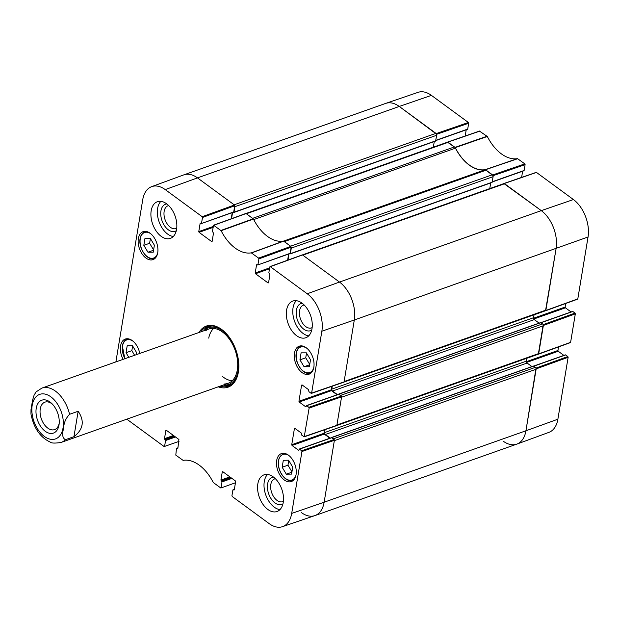 <?xml version="1.0" encoding="UTF-8"?>
<svg xmlns="http://www.w3.org/2000/svg" width="619" height="619" viewBox="0 0 619 619"><rect width="100%" height="100%" fill="white"/><g stroke="black" fill="none" stroke-linecap="round" stroke-linejoin="round"><path stroke-width="0.93" d="M448.171 142.331L454.423 146.92L252.629 218.345L246.385 213.764L448.171 142.331A1.439 0.882 -109.5 0 0 447.491 142.177L455.251 147.624A38.904 23.847 -109.5 0 0 485.273 169.652L492.956 175.541M253.72 219.575L455.445 148.165A2.878 1.764 -109.5 0 0 454.423 146.92M455.445 148.165A38.904 23.847 -109.5 0 0 484.956 169.823L283.61 241.093M283.169 241.248A2.878 1.764 70.5 0 1 284.338 241.603L486.124 170.171A2.878 1.764 -109.5 0 0 484.956 169.823M486.124 170.171L492.376 174.759L290.582 246.192L284.338 241.603M291.17 246.973A1.439 0.882 70.5 0 1 291.325 248.087L493.119 176.655A1.439 0.882 -109.5 0 0 492.376 174.759M493.119 176.655L492.012 182.473L290.226 253.906L291.325 248.087M490.705 182.938L489.768 188.586M504.601 183.727L541.285 210.638L339.491 282.063L302.815 255.16L504.601 183.727A1.439 0.882 -109.5 0 0 503.92 183.58L541.285 210.638A28.822 17.665 70.5 0 1 556.094 248.567L545.904 310.111L344.118 381.536L354.3 320A28.822 17.665 -109.5 0 0 339.491 282.063A28.822 17.665 70.5 0 1 354.3 320L321.857 331.219L311.612 393.119L311.156 393.328L308.951 391.711L308.463 389.591L302.064 384.902L301.608 385.111L302.111 384.933M343.978 382.093L545.447 310.777A1.439 0.882 -109.5 0 0 545.904 310.111M534.058 314.816L533.578 317.709A1.439 0.882 -109.5 0 0 534.313 319.605L539.118 323.126M540.433 322.816L542.569 323.899L340.775 395.332A1.439 0.882 70.5 0 1 341.409 396.23M543.312 325.795L538.716 353.55L336.922 424.982L341.518 397.228L543.312 325.795A1.439 0.882 -109.5 0 0 542.569 323.899M336.782 425.539L538.259 354.223A1.439 0.882 -109.5 0 0 538.716 353.55M526.862 358.254L526.382 361.148A1.439 0.882 -109.5 0 0 527.125 363.043L531.922 366.564M533.238 366.255L535.381 367.346L333.587 438.77A1.439 0.882 70.5 0 1 334.214 439.668M301.646 450.764L299.441 449.154L331.645 437.757L334.09 439.544L301.646 450.764L301.94 451.522L291.688 513.43A28.443 17.433 70.5 0 1 282.512 526.661L314.831 515.619A28.822 17.665 -109.5 0 0 324.139 502.21L334.33 440.666L536.116 369.241A1.439 0.882 -109.5 0 0 535.381 367.346M536.116 369.241L525.933 430.778A28.822 17.665 70.5 0 1 516.741 444.148L314.947 515.581A28.822 17.665 70.5 0 1 301.337 512.547M436.588 134.308L468.676 123.243L468.382 122.485L431.42 95.372A28.443 17.433 -109.5 0 0 418.096 92.339L385.769 103.381A28.822 17.665 70.5 0 1 399.27 106.453L197.476 177.885A28.822 17.665 70.5 0 0 183.866 174.852L385.66 103.419A28.822 17.665 70.5 0 1 399.27 106.453L435.946 133.364L234.152 204.788L197.476 177.885A28.822 17.665 -109.5 0 0 183.75 174.891L151.678 186.644A28.443 17.433 70.5 0 1 165.227 189.6L202.189 216.712L202.483 217.47L234.733 205.756L234.439 204.997L197.476 177.885L165.227 189.6M233.278 212.271L233.974 212.24L234.895 206.692L436.689 135.259A1.439 0.882 -109.5 0 0 435.946 133.364M436.689 135.259L435.583 141.078L233.796 212.503M434.275 141.542L433.339 147.19M231.537 218.685L232.558 212.526M234.74 205.578A1.439 0.882 70.5 0 1 234.895 206.692M536.008 368.243L525.933 430.778L324.139 502.21A28.822 17.665 70.5 0 1 314.947 515.581M333.587 438.77L331.451 437.679M330.26 438.09L325.331 434.476A1.439 0.882 70.5 0 1 324.588 432.58L325.083 429.617M340.775 395.332L338.639 394.241M337.448 394.643L332.527 391.038A1.439 0.882 70.5 0 1 331.784 389.134L332.271 386.179M287.967 260.081L288.988 253.922M289.707 253.666L290.226 253.906M59.207 423.179A14.562 8.929 70.5 0 1 54.619 429.609A14.562 8.929 70.5 0 1 41.349 418.862A14.562 8.929 70.5 0 1 44.901 402.157A14.562 8.929 70.5 0 1 52.514 404.269M58.998 424.998A17.448 10.693 -109.5 0 0 59.107 424.255A17.448 10.693 -109.5 0 0 51.756 403.495A17.448 10.693 -109.5 0 0 36.536 406.83A17.448 10.693 -109.5 0 0 44.614 430.801A17.448 10.693 -109.5 0 0 58.998 424.998M73.947 436.681L65.359 439.722C62.473 438.004 61.9 434.213 63.656 428.356C63.742 423.079 65.715 418.398 69.568 414.289L78.156 411.256L73.947 436.681C83.341 429.431 84.749 420.959 78.156 411.256M36.119 391.881L34.13 395.061L32.598 400.029L30.996 409.677L30.958 413.956M493.018 175.703L525.105 164.639L524.804 163.88L517.499 158.626A39.283 24.079 70.5 0 1 487.315 136.482L479.593 131.197M525.105 164.639L524.138 170.48L492.275 181.762M523.682 170.689L524.138 170.48M522.645 171.208L521.616 177.405M577.349 299.101L577.806 298.892L588.05 236.992A28.443 17.433 -109.5 0 0 573.426 199.55L536.472 172.438L536.023 172.593M565.72 303.472L565.124 307.055L533.57 318.22M533.818 319.002L565.426 307.813L565.124 307.055M565.426 307.813L571.066 311.953M540.998 322.754L572.382 311.643M572.83 311.489L575.028 313.098L543.142 324.65M570.153 342.539L570.61 342.338L575.322 313.856L575.028 313.098M558.524 346.911L557.936 350.493L526.382 361.666M526.622 362.44L558.23 351.252L557.936 350.493M558.23 351.252L563.878 355.391M533.81 366.193L565.193 355.082M565.634 354.927L567.84 356.536L535.946 368.096M557.881 419.202L525.933 430.778A28.822 17.665 70.5 0 1 516.85 444.109L548.921 432.356A28.443 17.433 -109.5 0 0 557.881 419.202L568.134 357.295L567.84 356.536M468.676 123.243L467.709 129.085L435.846 140.366M467.252 129.294L467.709 129.085M466.215 129.812L465.194 136.01M431.42 95.372L399.27 106.453L436.534 134.145M516.85 444.109A28.822 17.665 70.5 0 1 503.123 441.115M543.196 324.805L538.337 354.184M573.426 199.55L541.285 210.638A28.822 17.665 70.5 0 1 556.094 248.567L545.525 310.746M235.444 482.774L220.836 488.02L213.284 482.518A39.283 24.079 -109.5 0 0 183.1 460.374L175.796 455.12L176.469 448.52L177.932 447.955M221.022 487.749L221.989 481.915L231.939 478.386M231.142 477.806L221.687 481.156L221.989 481.915M221.687 481.156L221.215 480.808L230.678 477.458M229.881 476.878L220.921 480.05L221.215 480.808M220.921 480.05L222.283 471.848L222.778 471.67M234.268 489.9L233.82 490.055L234.276 489.846L235.638 481.644L235.336 480.886L222.739 471.639L222.283 471.848M233.82 490.055L233.348 489.706L234.361 489.35M282.512 526.661A28.443 17.433 70.5 0 1 269.188 523.628L232.226 496.515L231.932 495.757L232.899 489.915L233.348 489.706M298.876 450.013L299.441 449.154M298.435 450.168L292.036 445.479L324.24 434.081L323.938 433.323L291.742 444.721L292.036 445.479M291.742 444.721L294.42 428.549L294.915 428.371M308.835 407.325L306.637 405.708L338.841 394.311L341.286 396.106L308.835 407.325L309.129 408.083L304.231 436.828L301.763 435.157L301.267 433.037L294.876 428.34L294.42 428.549M306.072 406.567L306.637 405.708M305.624 406.729L299.232 402.033L331.428 390.635L331.134 389.877L298.931 401.274L299.232 402.033M298.931 401.274L301.608 385.111M268.545 282.829L268.104 282.984L268.561 282.775L269.915 274.573L268.855 272.708L269.822 266.874L270.279 266.665L307.233 293.777A28.443 17.433 70.5 0 1 321.857 331.219M268.104 282.984L255.5 273.737L269.505 268.785M269.652 267.865L255.206 272.979L255.5 273.737M255.206 272.979L256.56 264.777L257.055 264.599M257.945 264.708L258.912 258.866L291.162 247.151L290.141 253.31L257.759 264.971L256.56 264.777M212.116 241.433L211.675 241.588L212.131 241.379L213.485 233.177L212.425 231.313L213.57 225.208L221.122 230.709A39.283 24.079 -109.5 0 0 251.306 252.854L258.61 258.108L258.912 258.866M211.675 241.588L199.07 232.342L213.075 227.382M213.23 226.469L198.776 231.583L199.07 232.342M198.776 231.583L200.13 223.382L200.633 223.204M234.733 205.756L233.719 211.915L201.33 223.575L200.13 223.382M201.515 223.312L202.483 217.47M115.885 361.906L142.718 199.798A28.443 17.433 70.5 0 1 151.678 186.644M179.023 441.378L164.136 446.562L127.174 419.45A28.443 17.433 70.5 0 1 126.818 419.179M164.592 446.353L165.559 440.519L175.51 436.991M174.72 436.41L165.258 439.761L165.559 440.519M165.258 439.761L164.793 439.413L174.249 436.062M173.452 435.482L164.492 438.654L164.793 439.413M164.492 438.654L165.853 430.445L166.349 430.275M177.839 448.496L177.39 448.659L177.846 448.45L178.914 439.49L166.31 430.244L165.853 430.445M177.39 448.659L176.926 448.311M157.721 252.753A14.841 9.099 70.5 0 1 152.986 259.64A14.841 9.099 70.5 0 1 139.461 248.683A14.841 9.099 70.5 0 1 143.082 231.661A14.841 9.099 70.5 0 1 153.852 237.185A14.841 9.099 70.5 0 1 157.721 252.753M313.841 367.284A14.841 9.099 70.5 0 1 309.105 374.17A14.841 9.099 70.5 0 1 295.58 363.214A14.841 9.099 70.5 0 1 299.201 346.191A14.841 9.099 70.5 0 1 309.972 351.716A14.841 9.099 70.5 0 1 313.841 367.284M296.06 474.68A14.841 9.099 70.5 0 1 291.325 481.567A14.841 9.099 70.5 0 1 277.799 470.61A14.841 9.099 70.5 0 1 281.421 453.588A14.841 9.099 70.5 0 1 292.191 459.112A14.841 9.099 70.5 0 1 296.06 474.68M123.119 359.345A14.841 9.099 70.5 0 1 125.301 339.057A14.841 9.099 70.5 0 1 139.77 353.449M176.57 229.37A19.452 11.923 70.5 0 1 170.364 238.392A19.452 11.923 70.5 0 1 152.638 224.032A19.452 11.923 70.5 0 1 157.381 201.717A19.452 11.923 70.5 0 1 171.502 208.959A19.452 11.923 70.5 0 1 176.57 229.37M311.999 328.72A19.452 11.923 70.5 0 1 305.794 337.742A19.452 11.923 70.5 0 1 288.059 323.381A19.452 11.923 70.5 0 1 292.81 301.066A19.452 11.923 70.5 0 1 306.931 308.316A19.452 11.923 70.5 0 1 311.999 328.72M283.231 502.489A19.452 11.923 70.5 0 1 277.026 511.511A19.452 11.923 70.5 0 1 259.299 497.15A19.452 11.923 70.5 0 1 264.042 474.835A19.452 11.923 70.5 0 1 278.163 482.077A19.452 11.923 70.5 0 1 283.231 502.489M218.236 386.821A32.42 19.87 -109.5 0 0 238.563 370.758A32.42 19.87 -109.5 0 0 224.906 332.179A32.42 19.87 -109.5 0 0 199.008 332.48M128.806 357.333L126.044 352.714L127.205 345.719L132.481 345.712L136.613 352.621L136.265 354.687M292.733 467.152L291.58 474.1L286.318 474.193L282.163 467.244L283.316 460.288L288.578 460.203L292.733 467.152M309.353 366.75L304.076 366.75L299.944 359.848L301.105 352.853L306.382 352.845L310.506 359.755L309.353 366.75M153.233 252.219L147.956 252.219L143.825 245.317L144.985 238.323L150.262 238.315L154.386 245.225L153.233 252.219M233.262 212.116L233.719 211.915M232.226 212.642L231.204 218.801M291.162 247.151L290.868 246.393L283.479 241.077A38.904 23.847 70.5 0 1 253.457 219.056L246.099 213.555L245.65 213.717M289.692 253.511L290.141 253.31M288.655 254.038L287.634 260.204M307.233 293.777L339.491 282.063L302.529 254.951L302.08 255.113M343.599 382.109L344.056 381.9L354.3 320L588.05 236.992M331.714 386.372L331.134 389.877M331.428 390.635L337.076 394.783M338.841 394.311L338.392 394.473M336.411 425.547L336.868 425.346L341.58 396.864L341.286 396.106M324.518 429.81L323.938 433.323M324.24 434.081L329.881 438.221M331.645 437.757L331.196 437.912M291.688 513.43L324.139 502.21L334.384 440.31L334.09 439.544M132.621 345.951L131.847 350.663L134.602 355.275M126.044 352.714L131.847 350.663M147.956 252.219L153.558 250.238M150.402 238.555L149.62 243.267L153.613 249.929M143.825 245.317L149.62 243.267M304.076 366.75L309.678 364.769M306.521 353.085L305.74 357.797L309.732 364.459M299.944 359.848L305.74 357.797M288.74 460.482L287.967 465.194L291.951 471.856M282.163 467.244L287.967 465.194M286.318 474.193L291.889 472.22M223.358 385.072A31.561 19.344 -109.5 0 0 229.951 385.451M208.967 326.182A31.561 19.344 -109.5 0 0 204.084 330.616M223.211 385.057A30.06 18.423 -109.5 0 0 225.022 385.134A30.06 18.423 -109.5 0 0 235.909 349.99A30.06 18.423 -109.5 0 0 205.338 329.525A30.06 18.423 -109.5 0 0 203.984 330.724M224.705 383.95A28.822 17.665 -109.5 0 0 235.143 350.261A28.822 17.665 -109.5 0 0 205.841 330.639M222.236 376.337A28.822 17.665 -109.5 0 0 232.171 380.793M213.625 328.395A28.822 17.665 -109.5 0 0 208.711 338.113M166.805 203.937A14.376 8.813 -109.5 0 0 160.932 210.893A14.376 8.813 -109.5 0 0 165.273 226.778A14.376 8.813 -109.5 0 0 176.291 230.74M176.725 228.249A12.071 7.397 70.5 0 1 176.059 228.543A12.071 7.397 70.5 0 1 167.3 224.047A12.071 7.397 70.5 0 1 164.151 211.388A12.071 7.397 70.5 0 1 168.004 205.787A12.071 7.397 70.5 0 1 168.708 205.601M160.878 201.345A19.452 11.923 -109.5 0 0 159.075 221.757A19.452 11.923 -109.5 0 0 173.312 236.481M273.466 477.056A14.376 8.813 -109.5 0 0 267.594 484.012A14.376 8.813 -109.5 0 0 271.934 499.897A14.376 8.813 -109.5 0 0 282.953 503.858M283.386 501.367A12.071 7.397 70.5 0 1 282.721 501.661A12.071 7.397 70.5 0 1 273.962 497.165A12.071 7.397 70.5 0 1 270.812 484.507A12.071 7.397 70.5 0 1 274.666 478.905A12.071 7.397 70.5 0 1 275.37 478.719M267.54 474.464A19.452 11.923 -109.5 0 0 265.737 494.867A19.452 11.923 -109.5 0 0 279.974 509.599M302.234 303.287A14.376 8.813 -109.5 0 0 296.362 310.243A14.376 8.813 -109.5 0 0 300.702 326.136A14.376 8.813 -109.5 0 0 311.721 330.089M312.154 327.598A12.071 7.397 70.5 0 1 311.489 327.9A12.071 7.397 70.5 0 1 302.73 323.404A12.071 7.397 70.5 0 1 299.581 310.738A12.071 7.397 70.5 0 1 303.434 305.144A12.071 7.397 70.5 0 1 304.138 304.95M296.3 300.695A19.452 11.923 -109.5 0 0 294.505 321.106A19.452 11.923 -109.5 0 0 308.742 335.838M200.804 331.846A31.561 19.344 70.5 0 1 207.319 326.639A31.561 19.344 70.5 0 1 225.13 332.395M238.601 370.456A31.561 19.344 70.5 0 1 228.38 386.132A31.561 19.344 70.5 0 1 220.039 386.186M492.198 182.203L290.404 253.635M533.686 366.1L331.892 437.532M540.874 322.661L339.088 394.086M533.578 317.709L331.784 389.134M534.313 319.605L332.527 391.038M527.125 363.043L325.331 434.476M526.382 361.148L324.588 432.58M435.768 140.807L233.974 212.24M50.89 396.856A23.63 14.485 70.5 0 1 62.171 431.404A23.63 14.485 70.5 0 1 38.982 431.002A23.63 14.485 70.5 0 1 36.227 396.601A23.63 14.485 70.5 0 1 50.89 396.856M36.111 391.889L41.86 388.105A28.822 17.665 70.5 0 1 55.47 391.138A28.822 17.665 70.5 0 1 69.568 414.289M65.359 439.722A28.822 17.665 70.5 0 1 61.095 442.446L228.109 383.323M455.251 147.624L487.315 136.482M487.107 136.226L455.042 147.368M517.499 158.626L485.273 169.652M485.505 169.722L517.739 158.696M447.893 142.122L480.042 131.042M468.382 122.485L436.233 133.572M524.804 163.88L492.662 174.968M504.323 183.518L536.472 172.438M577.806 298.892L545.85 310.475M543.374 325.439L575.322 313.856M536.178 368.878L568.134 357.295M570.61 342.338L538.654 353.913M124.961 358.695A13.548 8.302 70.5 0 1 122.485 346.183A13.548 8.302 70.5 0 1 133.131 341.27M296.021 474.92A13.548 8.302 70.5 0 1 281.428 473.814A13.548 8.302 70.5 0 1 279.37 458.052A13.548 8.302 70.5 0 1 289.251 455.801M313.802 367.524A13.548 8.302 70.5 0 1 302.853 370.758A13.548 8.302 70.5 0 1 296.385 353.317A13.548 8.302 70.5 0 1 307.032 348.404M157.683 252.993A13.548 8.302 70.5 0 1 146.734 256.227A13.548 8.302 70.5 0 1 140.265 238.787A13.548 8.302 70.5 0 1 150.912 233.874M128.698 338.895A14.121 8.658 -109.5 0 0 127.05 339.204C124.551 340.171 122.988 342.415 122.345 345.936L124.845 358.734M146.479 231.498A14.121 8.658 -109.5 0 0 144.823 231.808C142.331 232.775 140.768 235.019 140.126 238.539C138.114 248.118 147.477 261.481 154.247 258.433A14.121 8.658 -109.5 0 0 155.733 257.628M302.598 346.029A14.121 8.658 -109.5 0 0 300.942 346.338C298.451 347.305 296.888 349.549 296.246 353.07C294.234 362.649 303.596 376.012 310.367 372.963A14.121 8.658 -109.5 0 0 311.844 372.158M284.817 453.425A14.121 8.658 -109.5 0 0 283.162 453.735L279.301 457.603L278.395 460.977C277.931 465.38 278.921 469.705 281.359 473.961C284.794 479.276 288.539 481.412 292.594 480.359A14.121 8.658 -109.5 0 0 294.071 479.555M224.047 385.126A31.414 19.259 -109.5 0 0 230.384 385.211M209.462 326.097A31.414 19.259 -109.5 0 0 204.579 330.151M225.022 385.134L227.343 385.064A30.788 18.872 -109.5 0 0 232.326 383.819M211.845 325.95A30.788 18.872 -109.5 0 0 207.187 328.116L205.338 329.525M253.248 218.801L220.913 230.454M221.122 230.709L253.457 219.056M213.849 225.27L246.099 213.555M283.479 241.077L251.306 252.854M251.546 252.923L283.719 241.147M290.868 246.393L258.61 258.108M301.94 451.522L334.384 440.31M336.868 425.346L304.416 436.557M344.056 381.9L311.612 393.119M309.129 408.083L341.58 396.864M270.279 266.665L302.529 254.951M234.439 204.997L202.189 216.712M447.491 142.177L246.006 213.501M540.604 322.6L338.81 394.024M533.416 366.038L331.622 437.471M503.92 183.58L302.436 254.896M30.95 413.925C33.689 427.961 40.096 437.339 50.154 442.051C51.269 443.258 54.913 443.39 61.095 442.446M41.86 388.105L208.874 328.991M479.771 130.98L447.622 142.06M435.807 140.575L467.523 129.348M492.237 181.978L523.953 170.751M536.201 172.376L504.052 183.456M545.664 310.738L577.62 299.163M540.859 322.646L572.56 311.427M533.663 366.084L565.364 354.865M538.476 354.184L570.432 342.601M127.05 339.204L128.179 338.802M154.247 258.433L155.384 258.03M144.823 231.808L145.96 231.405M310.367 372.963L311.504 372.561M300.942 346.338L302.08 345.936M292.594 480.359L293.723 479.957M283.162 453.735L284.299 453.332M177.955 447.792L176.647 448.249M234.384 489.188L233.077 489.652M331.374 437.695L299.17 449.092M304.231 436.828L336.682 425.609M311.419 393.39L343.87 382.171M338.562 394.249L306.366 405.654M302.258 254.889L270 266.603M289.963 253.573L257.759 264.971M233.533 212.178L201.33 223.575M245.828 213.493L213.57 225.208"/></g></svg>
